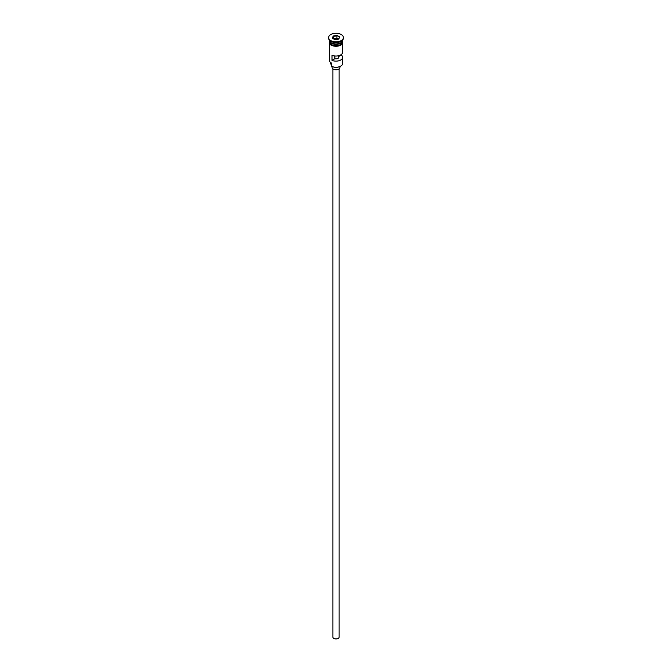 <?xml version="1.0" encoding="UTF-8"?>
<svg xmlns="http://www.w3.org/2000/svg" width="672" height="672" viewBox="0 0 672 672"><rect width="100%" height="100%" fill="white"/><g stroke="black" fill="none" stroke-linecap="round" stroke-linejoin="round"><path stroke-width="1.01" d="M340.578 66.192A6.317 3.646 180 0 1 340.469 66.259A6.317 3.646 180 0 1 331.531 66.259L331.313 66.133A6.636 3.83 0 0 0 340.687 66.133A6.636 3.83 0 0 0 342.636 63.42L342.636 57.305A6.636 3.83 0 0 0 341.309 55.012L341.309 54.508M331.531 66.259L331.397 62.992M339.125 68.855L339.125 637.123A3.125 1.806 180 0 1 337.193 638.795A3.125 1.806 180 0 1 333.791 638.4A3.125 1.806 180 0 1 332.875 637.123L332.875 68.855M339.898 66.553L339.898 67.502A3.898 2.251 180 0 1 337.495 69.586A3.898 2.251 180 0 1 333.245 69.09A3.898 2.251 180 0 1 332.102 67.502L332.102 66.553M329.364 40.102L329.364 40.102A6.636 3.83 0 0 0 331.313 42.815A6.636 3.83 0 0 0 338.537 43.638A6.636 3.83 0 0 0 342.636 40.102L342.636 40.102M329.372 40.295A6.636 3.83 0 0 0 329.364 40.488A6.636 3.83 0 0 0 331.313 43.193A6.636 3.83 0 0 0 338.537 44.024A6.636 3.83 0 0 0 342.636 40.488A6.636 3.83 0 0 0 342.628 40.295M328.583 37.556L328.583 38.195A7.417 4.284 0 0 0 330.758 41.219L331.313 41.538A6.636 3.83 0 0 0 340.687 41.538L341.242 41.219A7.417 4.284 0 0 0 343.417 38.195L343.417 37.556A7.417 4.284 0 0 0 341.242 34.524A7.417 4.284 0 0 0 333.161 33.6A7.417 4.284 0 0 0 328.583 37.556A7.417 4.284 0 0 0 330.758 40.58A7.417 4.284 0 0 0 338.839 41.504A7.417 4.284 0 0 0 343.417 37.556M331.313 41.538L330.758 41.219A7.417 4.284 0 0 0 341.242 41.219M342.636 43.613L342.636 52.206A6.636 3.83 180 0 1 338.965 55.633A6.636 3.83 180 0 1 332.018 55.272L332.018 60.371A6.636 3.83 0 0 0 338.965 60.732A6.636 3.83 0 0 0 342.636 57.305M329.364 40.488L329.364 41.756A6.636 3.83 0 0 0 331.313 44.47A6.636 3.83 0 0 0 338.537 45.301A6.636 3.83 0 0 0 342.636 41.756L342.636 40.488M338.478 55.759L338.478 56.641A2.73 1.579 180 0 1 338.73 57.305A2.73 1.579 180 0 1 334.849 58.733L332.018 60.371M341.309 55.012L338.478 56.641M333.262 35.969L337 35.398L339.746 36.977L338.738 39.136L335 39.715L332.254 38.136L333.262 35.969L332.606 38.338M329.364 43.613L329.364 60.236A6.636 3.83 0 0 0 331.313 62.941L331.313 62.941M330.851 62.647L330.851 63.68A5.149 2.974 180 0 0 331.178 64.722A4.679 2.705 180 0 1 331.313 64.957M334.849 58.733L334.849 55.978M333.514 38.665L333.514 36.372L336.907 35.851L336.907 38.144L333.446 38.816M338.52 39.169L339.394 37.288L337 35.398M338.554 39.094L336.907 38.144M340.637 42.84A6.476 3.738 180 0 1 331.422 42.874A6.476 3.738 180 0 1 331.363 42.84M329.868 41.572A6.476 3.738 0 0 0 331.422 43A6.476 3.738 0 0 0 342.132 41.572M342.686 42.076A6.712 3.872 180 0 1 338.822 45.914A6.712 3.872 180 0 1 331.254 45.133M329.364 41.168A6.712 3.872 0 0 0 331.254 44.503A6.712 3.872 0 0 0 339.032 45.217A6.712 3.872 0 0 0 342.636 41.168M331.178 64.722L331.178 62.866M342.636 40.538L339.898 45.654L331.061 45.158L329.238 43.403L329.364 40.538"/></g></svg>
